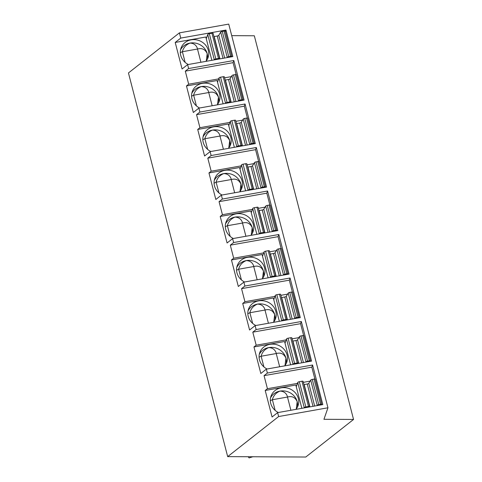 <?xml version="1.0" encoding="UTF-8"?>
<svg xmlns="http://www.w3.org/2000/svg" width="482" height="482" viewBox="0 0 482 482"><rect width="100%" height="100%" fill="white"/><g stroke="black" fill="none" stroke-linecap="round" stroke-linejoin="round"><path stroke-width="0.72" d="M353.547 419.448L323.946 419.298L327.959 407.778L228.733 24.1L179.406 32.866L128.453 72.951L227.679 456.629L305.781 457.026L353.547 419.448L254.321 35.77L231.728 35.656M179.406 32.866L180.756 38.09L175.213 42.452L182.076 68.986L187.618 64.624L188.631 68.54L185.305 71.155L188.679 84.205L186.462 85.953L193.324 112.487L198.873 108.125L199.885 112.041L196.554 114.656L199.928 127.706L197.71 129.453L204.573 155.987L210.122 151.625L211.134 155.541L207.802 158.156L211.182 171.206L208.959 172.954L215.822 199.488L221.371 195.126L222.383 199.042L219.057 201.657L222.431 214.707L220.214 216.454L227.076 242.988L232.619 238.626L233.631 242.542L230.306 245.157L233.68 258.207L231.462 259.955L238.325 286.489L243.868 282.127L244.886 286.043L241.554 288.658L244.928 301.708L242.711 303.455L249.574 329.989L255.123 325.627L256.135 329.543L252.803 332.158L256.183 345.208L253.96 346.956L260.822 373.49L266.371 369.128L267.383 373.044L264.058 375.659L267.432 388.709L265.208 390.456L272.071 416.99L277.62 412.628L278.632 416.544L227.679 456.629M314.891 379.051L311.818 367.176L264.058 375.659M310.095 381.129L303.383 382.322M297.436 383.377L267.432 388.709M267.383 373.044L312.571 365.013L311.818 367.176M312.571 365.013L322.807 404.597L277.62 412.628M266.371 369.128L311.559 361.096L301.322 321.512L300.569 323.669L252.803 332.158M256.135 329.543L301.322 321.512M255.123 325.627L300.31 317.596L290.068 278.012L289.314 280.169L241.554 288.658M244.886 286.043L290.068 278.012M243.868 282.127L289.055 274.095L278.819 234.511L278.066 236.668L230.306 245.157M233.631 242.542L278.819 234.511M232.619 238.626L277.807 230.595L267.57 191.011L266.817 193.168L219.057 201.657M222.383 199.042L267.57 191.011M221.371 195.126L266.558 187.094L256.322 147.51L255.568 149.667L207.802 158.156M211.134 155.541L256.322 147.51M210.122 151.625L255.309 143.594L245.067 104.01L244.314 106.167L196.554 114.656M199.885 112.041L245.067 104.01M198.873 108.125L244.055 100.093L233.818 60.509L233.065 62.666L185.305 71.155M188.631 68.54L233.818 60.509M187.618 64.624L232.806 56.593L225.944 30.059L180.756 38.09M327.959 407.778L278.632 416.544M301.853 408.32L295.821 385.016L265.208 390.456M295.948 409.369A14.333 13.147 19.2 0 0 298.063 405.621A14.333 13.147 19.2 0 0 294.924 392.384A14.333 13.147 19.2 0 0 281.157 387.853A14.333 13.147 19.2 0 0 270.992 396.18A14.333 13.147 19.2 0 0 278.301 412.508M296.261 408.977L297.201 401.687C295.273 397.373 292.068 395.818 287.585 397.023C286.525 393.258 284.006 391.282 280.024 391.095A14.333 13.147 -160.8 0 1 297.201 401.687A14.333 13.147 -160.8 0 1 297.382 407.2M270.541 397.843A14.333 13.147 -160.8 0 1 280.024 391.095C276.029 392.697 273.469 395.577 272.342 399.735L270.33 400.699M287.585 397.023L272.342 399.735M272.414 399.807L275.156 410.393M287.507 397.126L290.905 410.266M296.267 386.733L297.749 382.485A1.434 0.488 -14.5 0 1 299.316 381.702L301.949 381.232A1.434 0.488 -14.5 0 1 303.148 381.413A1.434 0.488 -14.5 0 1 303.154 381.467L309.655 406.591M303.967 384.582A1.434 0.488 165.5 0 0 304.19 384.552L307.245 384.009A1.434 0.488 165.5 0 0 308.781 383.286L310.703 380.123A1.434 0.488 -14.5 0 1 312.246 379.4L314.041 379.081A1.434 0.488 -14.5 0 1 315.24 379.262A1.434 0.488 -14.5 0 1 315.234 379.376M299.316 381.702L305.841 406.928A1.434 0.488 165.5 0 0 304.275 407.718L304.208 407.905M305.841 406.928L308.474 406.465A1.434 0.488 165.5 0 1 309.673 406.645A1.434 0.488 165.5 0 1 309.679 406.7L309.667 406.935M317.072 405.615L317.228 405.356A1.434 0.488 165.5 0 1 318.771 404.633L320.566 404.314A1.434 0.488 165.5 0 1 321.765 404.494A1.434 0.488 165.5 0 1 321.759 404.609L321.693 404.796M253.96 346.956L284.573 341.515L290.598 364.82M284.699 365.868A14.333 13.147 19.2 0 0 286.814 362.121A14.333 13.147 19.2 0 0 283.669 348.878A14.333 13.147 19.2 0 0 269.902 344.353A14.333 13.147 19.2 0 0 259.744 352.679A14.333 13.147 19.2 0 0 267.052 369.007M285.013 365.477L285.953 358.186C284.025 353.872 280.819 352.318 276.337 353.523C275.276 349.757 272.758 347.781 268.775 347.594A14.333 13.147 -160.8 0 1 285.953 358.186A14.333 13.147 -160.8 0 1 286.133 363.699M259.292 354.342A14.333 13.147 -160.8 0 1 268.775 347.594C264.775 349.197 262.214 352.077 261.093 356.234L259.081 357.198M276.337 353.523L261.093 356.234M261.166 356.306L263.901 366.892M276.258 353.625L279.656 366.766M298.846 337.629L292.134 338.822M286.188 339.876L256.183 345.208M303.636 335.55L300.569 323.669M285.019 343.232L286.501 338.985A1.434 0.488 -14.5 0 1 288.067 338.201L290.7 337.731A1.434 0.488 -14.5 0 1 291.899 337.912A1.434 0.488 -14.5 0 1 291.905 337.966L298.406 363.091M292.719 341.081A1.434 0.488 165.5 0 0 292.935 341.051L295.996 340.509A1.434 0.488 165.5 0 0 297.533 339.786L299.455 336.623A1.434 0.488 -14.5 0 1 300.997 335.9L302.792 335.58A1.434 0.488 -14.5 0 1 303.991 335.761A1.434 0.488 -14.5 0 1 303.985 335.876M288.067 338.201L294.592 363.428A1.434 0.488 165.5 0 0 293.026 364.217L292.96 364.404M294.592 363.428L297.225 362.964A1.434 0.488 165.5 0 1 298.424 363.145A1.434 0.488 165.5 0 1 298.43 363.199L298.418 363.434M305.823 362.115L305.98 361.855A1.434 0.488 165.5 0 1 307.516 361.132L309.317 360.813A1.434 0.488 165.5 0 1 310.516 360.994A1.434 0.488 165.5 0 1 310.51 361.108L310.444 361.295M242.711 303.455L273.324 298.015L279.349 321.319M273.445 322.368A14.333 13.147 19.2 0 0 275.565 318.62A14.333 13.147 19.2 0 0 272.42 305.377A14.333 13.147 19.2 0 0 258.653 300.852A14.333 13.147 19.2 0 0 248.495 309.179A14.333 13.147 19.2 0 0 255.803 325.507M273.764 321.976L274.704 314.686C272.776 310.372 269.571 308.817 265.082 310.022C264.028 306.257 261.503 304.281 257.527 304.094A14.333 13.147 -160.8 0 1 274.704 314.686A14.333 13.147 -160.8 0 1 274.885 320.199M248.043 310.842A14.333 13.147 -160.8 0 1 257.527 304.094C253.526 305.696 250.965 308.576 249.845 312.734L247.826 313.698M265.082 310.022L249.845 312.734M249.917 312.806L252.652 323.392M265.01 310.125L268.408 323.265M287.597 294.128L280.886 295.321M274.939 296.376L244.928 301.708M292.387 292.05L289.314 280.169M273.77 299.732L275.246 295.484A1.434 0.488 -14.5 0 1 276.819 294.701L279.452 294.231A1.434 0.488 -14.5 0 1 280.651 294.412A1.434 0.488 -14.5 0 1 280.657 294.466L287.152 319.59M281.47 297.581A1.434 0.488 165.5 0 0 281.687 297.551L284.748 297.002A1.434 0.488 165.5 0 0 286.284 296.285L288.206 293.122A1.434 0.488 -14.5 0 1 289.742 292.399L291.544 292.08A1.434 0.488 -14.5 0 1 292.743 292.261A1.434 0.488 -14.5 0 1 292.737 292.375M276.819 294.701L283.344 319.928A1.434 0.488 165.5 0 0 281.771 320.717L281.711 320.904M283.344 319.928L285.977 319.464A1.434 0.488 165.5 0 1 287.176 319.644A1.434 0.488 165.5 0 1 287.182 319.699L287.164 319.934M294.568 318.614L294.731 318.355A1.434 0.488 165.5 0 1 296.267 317.632L298.069 317.313A1.434 0.488 165.5 0 1 299.268 317.493A1.434 0.488 165.5 0 1 299.262 317.608L299.195 317.795M231.462 259.955L262.075 254.514L268.1 277.819M262.196 278.867A14.333 13.147 19.2 0 0 264.317 275.12A14.333 13.147 19.2 0 0 261.172 261.877A14.333 13.147 19.2 0 0 247.405 257.352A14.333 13.147 19.2 0 0 237.24 265.678A14.333 13.147 19.2 0 0 244.555 282.006M262.509 278.476L263.455 271.185C261.527 266.871 258.316 265.317 253.833 266.522C252.773 262.756 250.254 260.78 246.272 260.587A14.333 13.147 -160.8 0 1 263.455 271.185A14.333 13.147 -160.8 0 1 263.636 276.698M236.795 267.341A14.333 13.147 -160.8 0 1 246.272 260.587C242.277 262.196 239.717 265.076 238.59 269.233L236.578 270.197M253.833 266.522L238.59 269.233M238.668 269.305L241.404 279.891M253.761 266.624L257.159 279.765M276.343 250.628L269.637 251.821M263.69 252.875L233.68 258.207M281.139 248.549L278.066 236.668M262.515 256.231L263.997 251.984A1.434 0.488 -14.5 0 1 265.57 251.2L268.203 250.73A1.434 0.488 -14.5 0 1 269.402 250.911A1.434 0.488 -14.5 0 1 269.408 250.965L275.903 276.09M270.221 254.08A1.434 0.488 165.5 0 0 270.438 254.05L273.493 253.502A1.434 0.488 165.5 0 0 275.035 252.779L276.957 249.622A1.434 0.488 -14.5 0 1 278.494 248.899L280.295 248.579A1.434 0.488 -14.5 0 1 281.494 248.76A1.434 0.488 -14.5 0 1 281.482 248.875M265.57 251.2L272.095 276.427A1.434 0.488 165.5 0 0 270.523 277.216L270.456 277.403M272.095 276.427L274.728 275.957A1.434 0.488 165.5 0 1 275.927 276.144A1.434 0.488 165.5 0 1 275.933 276.198L275.915 276.433M283.32 275.114L283.482 274.854A1.434 0.488 165.5 0 1 285.019 274.131L286.82 273.812A1.434 0.488 165.5 0 1 288.019 273.993A1.434 0.488 165.5 0 1 288.007 274.107L287.947 274.294M220.214 216.454L250.821 211.014L256.852 234.318M250.947 235.367A14.333 13.147 19.2 0 0 253.062 231.619A14.333 13.147 19.2 0 0 249.923 218.376A14.333 13.147 19.2 0 0 236.156 213.845A14.333 13.147 19.2 0 0 225.992 222.178A14.333 13.147 19.2 0 0 233.306 238.506M251.261 234.969L252.2 227.685C250.272 223.371 247.067 221.816 242.585 223.021C241.524 219.256 239.006 217.28 235.023 217.087A14.333 13.147 -160.8 0 1 252.2 227.685A14.333 13.147 -160.8 0 1 252.381 233.198M225.546 223.841A14.333 13.147 -160.8 0 1 235.023 217.087C231.029 218.695 228.468 221.575 227.341 225.727L225.329 226.697M242.585 223.021L227.341 225.727M227.414 225.805L230.155 236.391M242.506 223.124L245.91 236.264M265.094 207.127L258.388 208.32M252.435 209.375L222.431 214.707M269.89 205.049L266.817 193.168M251.267 212.731L252.749 208.483A1.434 0.488 -14.5 0 1 254.315 207.694L256.948 207.23A1.434 0.488 -14.5 0 1 258.153 207.411A1.434 0.488 -14.5 0 1 258.153 207.465L264.654 232.589M258.973 210.58A1.434 0.488 165.5 0 0 259.189 210.55L262.244 210.001A1.434 0.488 165.5 0 0 263.781 209.278L265.703 206.121A1.434 0.488 -14.5 0 1 267.245 205.398L269.04 205.079A1.434 0.488 -14.5 0 1 270.239 205.26A1.434 0.488 -14.5 0 1 270.233 205.374M254.315 207.694L260.84 232.927A1.434 0.488 165.5 0 0 259.274 233.71L259.208 233.903M260.84 232.927L263.473 232.457A1.434 0.488 165.5 0 1 264.678 232.643A1.434 0.488 165.5 0 1 264.678 232.692L264.666 232.933M272.071 231.613L272.228 231.354A1.434 0.488 165.5 0 1 273.77 230.631L275.565 230.312A1.434 0.488 165.5 0 1 276.764 230.492A1.434 0.488 165.5 0 1 276.758 230.607L276.692 230.794M208.959 172.954L239.572 167.513L245.597 190.818M239.699 191.866A14.333 13.147 19.2 0 0 241.813 188.119A14.333 13.147 19.2 0 0 238.674 174.876A14.333 13.147 19.2 0 0 224.901 170.345A14.333 13.147 19.2 0 0 214.743 178.677A14.333 13.147 19.2 0 0 222.051 195.005M240.012 191.468L240.952 184.184C239.024 179.87 235.819 178.316 231.336 179.521C230.275 175.755 227.757 173.779 223.775 173.586A14.333 13.147 -160.8 0 1 240.952 184.184A14.333 13.147 -160.8 0 1 241.133 189.697M214.291 180.34A14.333 13.147 -160.8 0 1 223.775 173.586C219.78 175.195 217.219 178.075 216.093 182.226L214.08 183.196M231.336 179.521L216.093 182.226M216.165 182.304L218.906 192.89M231.258 179.623L234.656 192.764M253.845 163.627L247.133 164.82M241.187 165.874L211.182 171.206M258.641 161.548L255.568 149.667M240.018 169.23L241.5 164.983A1.434 0.488 -14.5 0 1 243.067 164.193L245.7 163.729A1.434 0.488 -14.5 0 1 246.898 163.91A1.434 0.488 -14.5 0 1 246.905 163.964L253.405 189.089M247.718 167.079A1.434 0.488 165.5 0 0 247.935 167.049L250.995 166.501A1.434 0.488 165.5 0 0 252.532 165.778L254.454 162.621A1.434 0.488 -14.5 0 1 255.996 161.898L257.792 161.578A1.434 0.488 -14.5 0 1 258.991 161.759A1.434 0.488 -14.5 0 1 258.985 161.874M243.067 164.193L249.592 189.426A1.434 0.488 165.5 0 0 248.025 190.209L247.959 190.402M249.592 189.426L252.225 188.956A1.434 0.488 165.5 0 1 253.424 189.137A1.434 0.488 165.5 0 1 253.43 189.191L253.418 189.432M260.822 188.113L260.979 187.853A1.434 0.488 165.5 0 1 262.521 187.13L264.317 186.811A1.434 0.488 165.5 0 1 265.516 186.992A1.434 0.488 165.5 0 1 265.51 187.106L265.443 187.293M197.71 129.453L228.323 124.013L234.348 147.317M228.444 148.366A14.333 13.147 19.2 0 0 230.565 144.618A14.333 13.147 19.2 0 0 227.42 131.375A14.333 13.147 19.2 0 0 213.653 126.844A14.333 13.147 19.2 0 0 203.494 135.177A14.333 13.147 19.2 0 0 210.803 151.505M228.763 147.968L229.703 140.684C227.775 136.37 224.57 134.815 220.087 136.02C219.027 132.255 216.502 130.279 212.526 130.086A14.333 13.147 -160.8 0 1 229.703 140.684A14.333 13.147 -160.8 0 1 229.884 146.197M203.043 136.84A14.333 13.147 -160.8 0 1 212.526 130.086C208.525 131.694 205.965 134.574 204.844 138.726L202.826 139.696M220.087 136.02L204.844 138.726M204.916 138.804L207.652 149.39M220.009 136.123L223.407 149.263M242.597 120.126L235.885 121.319M229.938 122.374L199.928 127.706M247.387 118.048L244.314 106.167M228.769 125.73L230.251 121.482A1.434 0.488 -14.5 0 1 231.818 120.693L234.451 120.229A1.434 0.488 -14.5 0 1 235.65 120.41A1.434 0.488 -14.5 0 1 235.656 120.464L242.151 145.588M236.469 123.579A1.434 0.488 165.5 0 0 236.686 123.549L239.747 123A1.434 0.488 165.5 0 0 241.283 122.277L243.205 119.12A1.434 0.488 -14.5 0 1 244.742 118.397L246.543 118.078A1.434 0.488 -14.5 0 1 247.742 118.259A1.434 0.488 -14.5 0 1 247.736 118.373M231.818 120.693L238.343 145.925A1.434 0.488 165.5 0 0 236.776 146.709L236.71 146.902M238.343 145.925L240.976 145.456A1.434 0.488 165.5 0 1 242.175 145.636A1.434 0.488 165.5 0 1 242.181 145.691L242.169 145.932M249.574 144.612L249.73 144.353A1.434 0.488 165.5 0 1 251.267 143.63L253.068 143.311A1.434 0.488 165.5 0 1 254.267 143.491A1.434 0.488 165.5 0 1 254.261 143.606L254.195 143.793M186.462 85.953L217.075 80.512L223.1 103.817M217.195 104.865A14.333 13.147 19.2 0 0 219.316 101.118A14.333 13.147 19.2 0 0 216.171 87.875A14.333 13.147 19.2 0 0 202.404 83.344A14.333 13.147 19.2 0 0 192.24 91.676A14.333 13.147 19.2 0 0 199.554 108.004M217.509 104.467L218.454 97.183C216.526 92.869 213.315 91.315 208.833 92.52C207.772 88.754 205.254 86.778 201.271 86.585A14.333 13.147 -160.8 0 1 218.454 97.183A14.333 13.147 -160.8 0 1 218.635 102.696M191.794 93.339A14.333 13.147 -160.8 0 1 201.271 86.585C197.277 88.194 194.716 91.074 193.589 95.225L191.577 96.195M208.833 92.52L193.589 95.225M193.668 95.303L196.403 105.889M208.76 92.622L212.158 105.763M231.342 76.626L224.636 77.819M218.689 78.873L188.679 84.205M236.138 74.547L233.065 62.666M217.515 82.229L218.997 77.982A1.434 0.488 -14.5 0 1 220.569 77.192L223.202 76.728A1.434 0.488 -14.5 0 1 224.401 76.909A1.434 0.488 -14.5 0 1 224.407 76.963L230.902 102.088M225.221 80.078A1.434 0.488 165.5 0 0 225.437 80.042L228.492 79.5A1.434 0.488 165.5 0 0 230.035 78.777L231.956 75.62A1.434 0.488 -14.5 0 1 233.493 74.897L235.294 74.577A1.434 0.488 -14.5 0 1 236.493 74.758A1.434 0.488 -14.5 0 1 236.487 74.873M220.569 77.192L227.094 102.425A1.434 0.488 165.5 0 0 225.522 103.208L225.456 103.395M227.094 102.425L229.727 101.955A1.434 0.488 165.5 0 1 230.926 102.136A1.434 0.488 165.5 0 1 230.932 102.19L230.914 102.425M238.319 101.112L238.482 100.852A1.434 0.488 165.5 0 1 240.018 100.129L241.819 99.81A1.434 0.488 165.5 0 1 243.018 99.991A1.434 0.488 165.5 0 1 243.012 100.105L242.946 100.292M175.213 42.452L205.82 37.012L211.851 60.316M205.947 61.365A14.333 13.147 19.2 0 0 208.067 57.617A14.333 13.147 19.2 0 0 204.922 44.374A14.333 13.147 19.2 0 0 191.155 39.843A14.333 13.147 19.2 0 0 180.991 48.176A14.333 13.147 19.2 0 0 188.305 64.504M206.26 60.967L207.206 53.683C205.272 49.369 202.066 47.814 197.584 49.019C196.523 45.254 194.005 43.278 190.022 43.085A14.333 13.147 -160.8 0 1 207.206 53.683A14.333 13.147 -160.8 0 1 207.387 59.196M180.545 49.839A14.333 13.147 -160.8 0 1 190.022 43.085C186.028 44.693 183.467 47.573 182.341 51.725L180.328 52.695M197.584 49.019L182.341 51.725M182.413 51.803L185.154 62.389M197.512 49.116L200.91 62.262M225.365 31.722L225.944 30.059M206.266 38.729L207.748 34.481A1.434 0.488 -14.5 0 1 209.315 33.692L211.953 33.228A1.434 0.488 -14.5 0 1 213.152 33.409A1.434 0.488 -14.5 0 1 213.152 33.463L219.653 58.587M213.972 36.578A1.434 0.488 165.5 0 0 214.189 36.542L217.243 35.999A1.434 0.488 165.5 0 0 218.786 35.276L220.708 32.119A1.434 0.488 -14.5 0 1 222.244 31.396L224.04 31.077A1.434 0.488 -14.5 0 1 225.245 31.258A1.434 0.488 -14.5 0 1 225.233 31.372M209.315 33.692L215.84 58.925A1.434 0.488 165.5 0 0 214.273 59.708L214.207 59.895M215.84 58.925L218.479 58.455A1.434 0.488 165.5 0 1 219.678 58.635A1.434 0.488 165.5 0 1 219.678 58.69L219.665 58.925M227.07 57.611L227.233 57.352A1.434 0.488 165.5 0 1 228.769 56.629L230.565 56.31A1.434 0.488 165.5 0 1 231.77 56.49A1.434 0.488 165.5 0 1 231.758 56.605L231.691 56.792M248.188 456.731A4.778 3.549 -128.2 0 0 249.146 457.9L253.032 456.689M297.749 382.485L304.275 407.718M301.949 381.232L308.474 406.465M309.962 406.88L304.19 384.552M313.023 406.338L307.245 384.009M314.668 406.043L308.781 383.286M310.703 380.123L317.228 405.356M312.246 379.4L318.771 404.633M314.041 379.081L320.566 404.314M286.501 338.985L293.026 364.217M290.7 337.731L297.225 362.964M298.713 363.38L292.935 341.051M301.768 362.838L295.996 340.509M303.419 362.542L297.533 339.786M299.455 336.623L305.98 361.855M300.997 335.9L307.516 361.132M302.792 335.58L309.317 360.813M275.246 295.484L281.771 320.717M279.452 294.231L285.977 319.464M287.465 319.879L281.687 297.551M290.519 319.337L284.748 297.002M292.17 319.042L286.284 296.285M288.206 293.122L294.731 318.355M289.742 292.399L296.267 317.632M291.544 292.08L298.069 317.313M263.997 251.984L270.523 277.216M268.203 250.73L274.728 275.957M276.21 276.379L270.438 254.05M279.271 275.837L273.493 253.502M280.922 275.541L275.035 252.779M276.957 249.622L283.482 274.854M278.494 248.899L285.019 274.131M280.295 248.579L286.82 273.812M252.749 208.483L259.274 233.71M256.948 207.23L263.473 232.457M264.961 232.878L259.189 210.55M268.022 232.336L262.244 210.001M269.667 232.041L263.781 209.278M265.703 206.121L272.228 231.354M267.245 205.398L273.77 230.631M269.04 205.079L275.565 230.312M241.5 164.983L248.025 190.209M245.7 163.729L252.225 188.956M253.713 189.378L247.935 167.049M256.767 188.836L250.995 166.501M258.418 188.54L252.532 165.778M254.454 162.621L260.979 187.853M255.996 161.898L262.521 187.13M257.792 161.578L264.317 186.811M230.251 121.482L236.776 146.709M234.451 120.229L240.976 145.456M242.464 145.877L236.686 123.549M245.519 145.335L239.747 123M247.17 145.04L241.283 122.277M243.205 119.12L249.73 144.353M244.742 118.397L251.267 143.63M246.543 118.078L253.068 143.311M218.997 77.982L225.522 103.208M223.202 76.728L229.727 101.955M231.209 102.377L225.437 80.042M234.27 101.835L228.492 79.5M235.921 101.539L230.035 78.777M231.956 75.62L238.482 100.852M233.493 74.897L240.018 100.129M235.294 74.577L241.819 99.81M207.748 34.481L214.273 59.708M211.953 33.228L218.479 58.455M219.961 58.876L214.189 36.542M223.021 58.334L217.243 35.999M224.672 58.039L218.786 35.276M220.708 32.119L227.233 57.352M222.244 31.396L228.769 56.629M224.04 31.077L230.565 56.31M303.148 381.413L309.673 406.645M315.24 379.262L321.765 404.494M291.899 337.912L298.424 363.145M303.991 335.761L310.516 360.994M280.651 294.412L287.176 319.644M292.743 292.261L299.268 317.493M269.402 250.911L275.927 276.144M281.494 248.76L288.019 273.993M258.153 207.411L264.678 232.643M270.239 205.26L276.764 230.492M246.898 163.91L253.424 189.137M258.991 161.759L265.516 186.992M235.65 120.41L242.175 145.636M247.742 118.259L254.267 143.491M224.401 76.909L230.926 102.136M236.493 74.758L243.018 99.991M213.152 33.409L219.678 58.635M225.245 31.258L231.77 56.49"/></g></svg>
